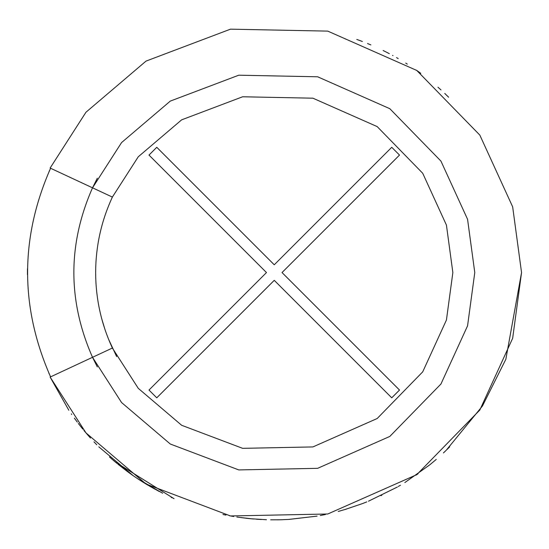 <?xml version="1.0" encoding="UTF-8"?>
<svg xmlns="http://www.w3.org/2000/svg" width="549" height="549" viewBox="0 0 549 549"><rect width="100%" height="100%" fill="white"/><g stroke="black" fill="none" stroke-linecap="round" stroke-linejoin="round"><path stroke-width="0.82" d="M148.992 155.072L156.767 147.297L274.253 264.79L391.739 147.297L399.514 155.072L282.021 272.558L399.514 390.044L391.739 397.819L274.253 280.333L156.767 397.819L148.992 390.044L266.478 272.558L148.992 155.072L266.478 272.558L148.992 390.044L156.767 397.819L274.253 280.333L391.739 397.819L399.514 390.044L282.021 272.558L399.514 155.072L391.739 147.297L274.253 264.79L156.767 147.297L148.992 155.072L156.767 147.297M446.22 450.276L482.447 406.013L505.842 359.3L521.55 272.558L512.663 206.849L479.826 135.095L416.773 70.457L327.78 31.121L230.498 29.166L146.034 61.097L85.953 112.25L50.124 168.049L92.52 187.813L97.324 178.199L92.52 187.813L121.569 142.575L170.286 101.098L238.774 75.199L317.651 76.791L389.811 108.688L440.943 161.097L467.563 219.277L474.775 272.558L467.563 325.838L440.943 384.019L389.811 436.428L317.651 468.324L238.774 469.917L170.286 444.017L121.569 402.541L92.52 357.303L50.124 377.074L68.817 410.227M97.324 366.917L92.52 357.303L121.569 402.541L170.286 444.017L238.774 469.917L317.651 468.324L389.811 436.428L440.943 384.019L467.563 325.838L474.775 272.558L467.563 219.277L440.943 161.097L389.811 108.688L317.651 76.791L238.774 75.199L170.286 101.098L121.569 142.575L92.52 187.813L112.38 197.077L138.259 156.781L181.65 119.833L242.651 96.775L312.909 98.189L377.184 126.599L422.723 173.278L446.433 225.104L452.856 272.558L446.433 320.012L422.723 371.838L377.184 418.516L312.909 446.927L242.651 448.341L181.65 425.283L138.259 388.335L112.38 348.039L92.52 357.303L97.324 366.917L92.52 357.303C67.644 300.804 67.644 244.312 92.52 187.813L97.324 178.199M391.739 147.297L399.514 155.072M399.514 390.044L391.739 397.819M156.767 397.819L148.992 390.044M50.577 376.861C19.956 307.323 19.956 237.792 50.577 168.255C19.956 237.792 19.956 307.323 50.577 376.861M48.827 373.039L49.266 374.006L48.827 373.039M49.554 170.465L49.115 171.439L49.554 170.465M27.45 271.295L27.477 268.777M27.457 270.382L27.45 272.963M27.457 274.658L27.45 272.695M71.322 413.891L71.747 414.495M74.362 418.16L77.306 422.119M78.322 423.444L79.687 425.201M79.982 425.571L82.817 429.105M83.908 430.437L88.025 435.275M250.687 518.73L266.464 519.731M270.671 519.828L279.77 519.793M280.127 519.786L288.355 519.45M429.826 464.79L436.078 459.561M443.427 452.932L445.788 450.688M92.52 187.813C67.644 244.312 67.644 300.804 92.52 357.303L112.38 348.039C101.304 324.095 95.725 298.937 95.65 272.558C95.725 246.178 101.304 221.021 112.38 197.077C101.304 221.021 95.725 246.178 95.65 272.558C95.725 298.937 101.304 324.095 112.38 348.039L138.259 388.335L181.65 425.283L242.651 448.341L312.909 446.927L377.184 418.516L422.723 371.838L446.433 320.012L452.856 272.558L446.433 225.104L422.723 173.278L377.184 126.599L312.909 98.189L242.651 96.775L181.65 119.833L138.259 156.781L112.38 197.077L50.124 168.049L85.953 112.25L146.034 61.097L230.498 29.166L327.78 31.121L416.773 70.457L479.826 135.095L512.663 206.849L521.55 272.558L512.663 338.266L479.826 410.021L416.773 474.659L327.78 513.994L230.498 515.957L146.034 484.019L85.953 432.866L50.124 377.074L85.953 432.866L146.034 484.019L230.498 515.957L327.78 513.994L416.773 474.659L479.826 410.021L512.663 338.266L521.55 272.558M288.987 519.416L317.109 516.115L288.451 519.45M397.256 487.093L368.482 501.196L397.366 487.032M400.461 485.227L398.478 486.387M320.273 515.538L322.421 515.12M323.217 514.962L325.358 514.516M362.34 503.639L366.025 502.198M366.149 502.15L366.746 501.91M434.135 461.215L436.242 459.41M449.7 446.845L446.934 449.583M416.3 474.988L418.002 473.787M418.105 473.712L416.279 475.002M338.259 511.428L341.204 510.618M341.204 510.625L338.232 511.435M282.241 519.725L277.218 519.834M145.19 483.504L158.4 491.039L145.19 483.504M115.455 462.134L173.786 498.526M98.786 446.824L133.235 475.709M142.685 481.953L146.418 484.252M146.713 484.431L148.559 485.529M146.878 484.527L146.357 484.211M88.368 435.659L86.914 433.985M86.934 434.012L90.489 438.047M135.665 477.376L134.231 476.395M154.77 489.077L149.307 485.968M138.458 479.236L137.724 478.755M135.466 477.239L132.364 475.105M171.164 497.346L172.098 497.771M238.966 517.323L252.355 518.88M238.479 517.254L236.818 517.007M233.73 516.513L233.25 516.431M232.55 516.314L231.932 516.211M231.5 516.135L231.143 516.067M230.1 515.882L229.571 515.786M225.934 515.092L225.509 515.003M251.312 518.791L240.867 517.59M222.983 514.482L225.79 515.058M223.518 514.598L224.095 514.715M249.527 518.613L245.904 518.229M239.254 517.364L238.197 517.213M237.703 517.137L237.292 517.076M256.452 519.217L261.454 519.526L256.452 519.217M389.337 53.672L385.446 51.668M385.13 51.51L383.209 50.556M383.133 50.522L383.902 50.899M384.959 51.428L385.803 51.846M446.955 95.56L448.636 97.207M448.608 97.187L444.759 93.44M396.529 57.604L398.203 58.565M357.804 39.803L361.215 41.051M370.863 44.915L367.535 43.529M364.639 502.747L364.282 502.884M429.867 464.756L404.819 482.578L429.785 464.818M346.398 509.101L338.486 511.366M380.951 495.651L381.884 495.205M112.38 197.077L111.221 199.616M116.663 356.603L108.606 339.344L116.663 356.603M105.12 329.956L101.743 318.811M50.124 377.074L92.52 357.303M344.6 509.637L362.216 503.68M362.361 41.491L356.912 39.487M438.603 87.771L439.852 88.897M440.984 89.919L437.965 87.209M356.768 39.432L357.385 39.652M392.576 55.401L393.009 55.641M420.781 73.346L416.485 70.258M407.296 64.096L405.718 63.101M253.659 518.997L250.708 518.73M149.273 485.947L154.063 488.685M173.415 498.362L174.067 498.65M93.982 441.842L96.782 444.779M162.662 493.249L138.19 479.064M109.471 456.96L112.49 459.609M112.984 460.035L116.896 463.329M117.911 464.166L127.08 471.289M127.471 471.584L130.154 473.533M130.463 473.753L132.947 475.509M133.771 476.079L138.526 479.284M138.677 479.38L140.331 480.45M140.441 480.526L142.733 481.981M158.586 491.135L159.354 491.54M366.684 501.93L366.156 502.143M366.059 502.184L362.429 503.598M325.447 514.495L320.252 515.538M398.286 486.503L399.116 486.016"/></g></svg>
